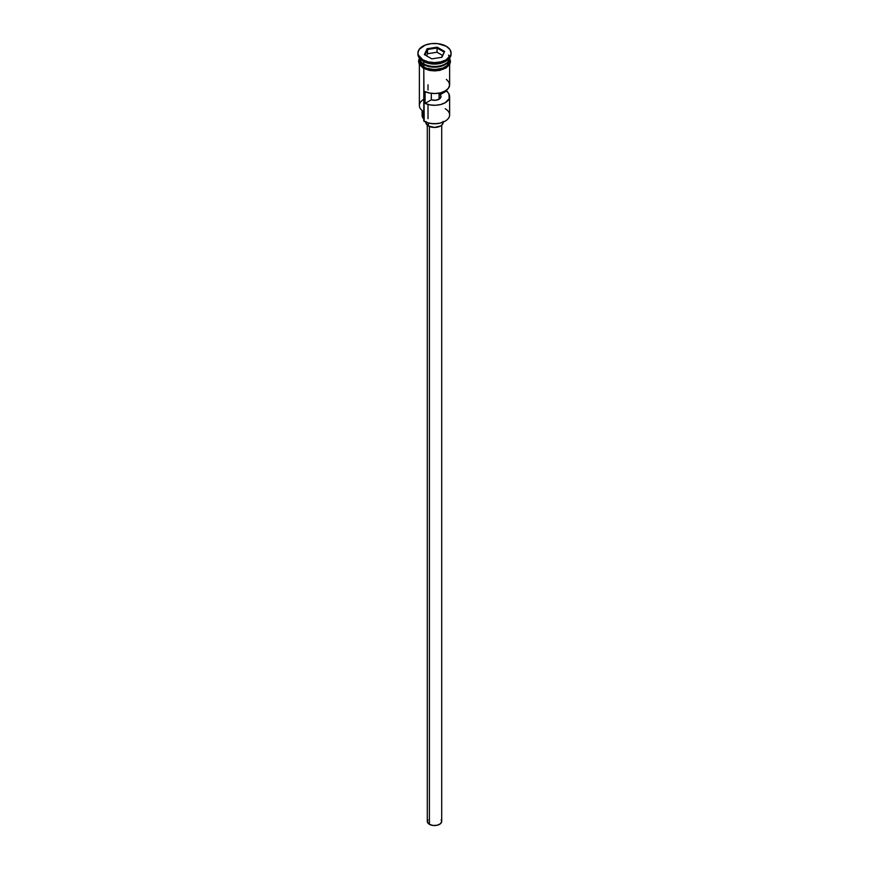 <?xml version="1.0" encoding="UTF-8"?>
<svg xmlns="http://www.w3.org/2000/svg" width="869" height="869" viewBox="0 0 869 869"><rect width="100%" height="100%" fill="white"/><g stroke="black" fill="none" stroke-linecap="round" stroke-linejoin="round"><path stroke-width="1.3" d="M445.2 108.734A15.131 8.733 180 0 1 445.2 121.084A15.131 8.733 180 0 1 423.8 121.084L424.213 121.323A14.556 8.408 0 0 0 444.798 121.323A14.556 8.408 0 0 0 444.993 121.204M419.369 64.491L419.369 105.497A15.131 8.733 0 0 0 423.8 111.677L423.8 68.488L424.202 121.323A14.556 8.408 0 0 0 424.213 121.323L423.8 121.084A15.131 8.733 0 0 0 440.29 122.985A15.131 8.733 0 0 0 449.631 114.914L449.631 96.557A15.131 8.733 180 0 1 441.083 104.421A15.131 8.733 180 0 1 425.093 103.4L425.093 91.636A15.131 8.733 0 0 0 441.083 92.657A15.131 8.733 0 0 0 449.631 84.793L449.631 64.491M446.351 79.361L448.925 82.153L449.61 85.292L448.306 88.366L445.2 90.963L440.692 92.766L435.369 93.515L429.927 93.113L425.093 91.636L425.093 103.4L431.306 99.816L431.306 93.331L431.306 99.816A6.485 3.748 180 0 0 440.985 96.557L440.985 96.568A6.485 3.748 180 0 0 440.138 94.71L446.351 91.126L446.351 90.224L448.925 93.917L449.197 98.631L445.2 102.738L440.692 104.53L435.369 105.279L429.927 104.888L425.093 103.4L431.306 99.816L435.369 100.261L439.084 99.207L439.084 93.113L439.084 99.207L440.931 97.056L440.138 92.896L440.138 94.71L446.351 91.126A15.131 8.733 180 0 1 449.631 96.557M429.405 126.472L429.405 824.333A7.202 4.16 0 0 0 437.259 825.235A7.202 4.16 0 0 0 441.702 821.39L440.496 823.703L437.259 825.235L433.099 825.474L429.405 824.333L429.405 126.472M428.384 123.007L428.384 125.972A8.647 4.997 0 0 0 437.813 127.059A8.647 4.997 0 0 0 443.147 122.442L442.484 124.354L440.616 125.972L434.5 127.439L428.384 125.972L428.384 123.007M420.487 61.015A14.838 8.571 0 0 0 424.007 64.252L424.007 64.024A14.838 8.571 180 0 0 445.102 63.958A14.838 8.571 180 0 1 424.007 64.024L423.8 66.956A15.131 8.733 0 0 0 440.29 68.857A15.131 8.733 0 0 0 449.631 60.787L447.079 65.642L442.908 68.054L437.455 69.357L431.545 69.357L426.092 68.054L423.8 66.956L423.8 64.61A15.131 8.733 180 0 1 419.369 58.429A15.131 8.733 180 0 1 419.379 58.114A15.131 8.733 0 0 0 423.8 63.904A15.131 8.733 0 0 0 439.975 65.87A15.131 8.733 0 0 0 449.621 58.114A15.131 8.733 180 0 1 449.631 58.429A15.131 8.733 180 0 1 440.29 66.5A15.131 8.733 180 0 1 423.8 64.61L424.007 64.252A14.838 8.571 0 0 0 448.513 61.015M417.924 53.02L417.924 54.193A16.576 9.57 0 0 0 422.779 60.96L422.779 59.787A16.576 9.57 180 0 1 417.924 53.02A16.576 9.57 180 0 1 428.156 44.178A16.576 9.57 180 0 1 446.221 46.253L437.737 43.635L431.263 43.635L425.289 45.058L419.184 49.359L417.924 53.02L418.25 54.888L422.779 59.787L428.156 61.862L434.5 62.59L440.844 61.862L446.221 59.787L450.75 54.888L451.076 53.02L449.816 49.359L446.221 46.253A16.576 9.57 180 0 1 451.076 53.02A16.576 9.57 180 0 1 440.844 61.862A16.576 9.57 180 0 1 422.779 59.787L422.779 60.96L423.8 61.547A15.131 8.733 0 0 0 445.2 61.547L446.221 60.96A16.576 9.57 180 0 1 422.779 60.96A16.576 9.57 0 0 0 440.844 63.035A16.576 9.57 0 0 0 451.076 54.193A16.576 9.57 0 0 0 451.044 53.606A16.576 9.57 180 0 1 446.221 60.96M445.688 61.254A15.131 8.733 180 0 1 423.8 61.547L423.8 63.904L423.8 61.547L422.779 60.96A16.576 9.57 180 0 1 417.956 53.606M449.327 58.647A15.273 8.82 180 0 1 442.017 68.455A15.273 8.82 180 0 1 423.703 67.022L423.344 68.238L423.703 67.022A15.273 8.82 180 0 1 419.369 59.581M427.092 48.74L437.216 47.176L444.624 51.456L441.908 57.3L431.784 58.864L424.376 54.584L427.092 48.74L424.376 54.584L431.784 58.864L441.908 57.3L444.624 51.456L441.506 57.365L444.624 51.456L437.216 47.176L427.092 48.74L427.559 53.715L426.57 55.855L427.559 53.715L427.559 49.479L437.042 48.012L437.042 52.249L427.559 53.715L437.042 52.249L437.042 48.012L443.983 52.021L437.042 48.012L437.216 47.176L437.042 48.012L427.559 49.479L427.092 48.74M419.369 60.787A15.131 8.733 0 0 0 423.8 66.956L419.662 62.492L419.369 58.429M449.479 59.059L449.479 62.503L447.198 65.686L442.984 68.119L434.5 69.607L426.016 68.119L421.802 65.686L419.521 62.503L419.521 59.059M423.703 68.195L426.016 69.292M428.656 70.107L434.5 70.78L440.344 70.107M442.984 69.292L447.198 66.859M448.61 65.338L449.773 61.96M419.227 61.96L420.39 65.338M440.757 97.545A15.131 8.733 0 0 0 439.084 97.176A15.131 8.733 180 0 1 440.757 97.545M423.8 61.547L422.779 60.96M423.8 119.325A8.647 4.997 0 0 0 423.236 118.369L423.236 111.33L423.236 118.369L422.204 116.283L422.301 114.121M423.8 99.316A15.131 8.733 180 0 0 423.8 111.677L423.8 121.084M422.106 110.515L422.106 115.381A12.394 7.158 0 0 0 423.236 118.369M444.787 121.323L440.072 123.148L434.5 123.789L428.928 123.148L424.213 121.323M424.007 64.252A14.838 8.571 0 0 0 446.753 63.035M448.513 55.138A15.131 8.733 180 0 1 442.864 65.707A15.131 8.733 180 0 1 423.8 64.61M423.8 63.904A15.131 8.733 0 0 0 439.975 65.87A15.131 8.733 0 0 0 449.621 58.114M425.853 122.138L425.853 122.442A8.647 4.997 0 0 0 428.384 125.972L426.016 123.42L426.016 121.464M442.984 121.464L443.147 122.138M427.298 125.201L427.298 821.39A7.202 4.16 0 0 0 429.405 824.333L427.429 822.204L427.841 819.793M441.159 819.793L441.702 821.39L441.702 125.201M440.279 98.251A14.556 8.408 0 0 0 439.084 97.991M425.017 54.953L427.559 49.479L425.017 54.953M442.43 55.366L437.042 52.249L442.43 55.366M428.015 84.793L428.015 89.941M428.015 104.454L428.015 118.684M449.631 58.429L449.631 60.787M451.076 53.02L451.076 54.193M449.631 58.245L450.49 61.536L449.729 64.317L446.069 67.988L439.844 70.367L434.804 70.91L429.59 70.454L423.333 68.238L419.292 64.36L418.51 61.178L419.369 58.245"/></g></svg>
